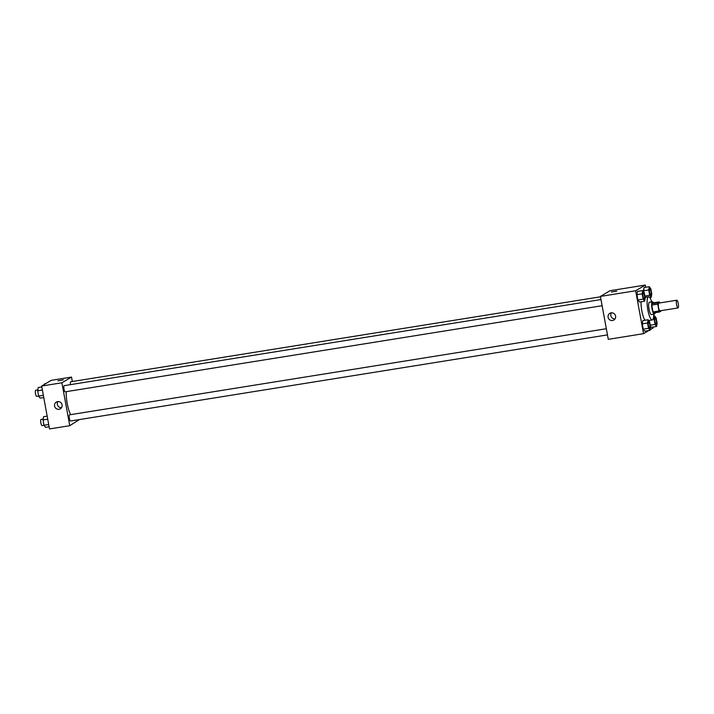 <?xml version="1.0" encoding="UTF-8"?>
<svg xmlns="http://www.w3.org/2000/svg" width="714" height="714" viewBox="0 0 714 714"><rect width="100%" height="100%" fill="white"/><g stroke="black" fill="none" stroke-linecap="round" stroke-linejoin="round"><path stroke-width="1.07" d="M678.113 307.904A3.909 0.937 -99.1 0 1 678.032 307.939A3.909 0.937 -99.1 0 1 676.488 304.218A3.909 0.937 -99.1 0 1 676.792 300.21A3.909 0.937 -99.1 0 1 678.3 303.745A3.909 0.937 -99.1 0 1 678.113 307.904M660.111 310.795A3.909 0.937 -99.1 0 1 660.031 310.822A3.909 0.937 -99.1 0 1 658.486 307.109A3.909 0.937 -99.1 0 1 658.79 303.102L676.792 300.21M659.816 302.932L659.807 302.914A5.855 1.401 -99.1 0 0 659.334 301.906L657.79 302.816A5.855 1.401 -99.1 0 0 657.746 304.137L659.004 311.001A5.855 1.401 -99.1 0 0 659.486 312.018L661.021 311.099A5.855 1.401 -99.1 0 0 661.057 310.661M657.746 304.137L651.748 305.101L653.007 311.964L659.004 311.001M653.007 311.964A5.855 1.401 -99.1 0 0 653.48 312.973L659.486 312.018M651.748 305.101A5.855 1.401 -99.1 0 1 651.793 303.78L657.79 302.816M659.334 301.906L653.337 302.87L651.793 303.78M653.506 302.843A6.256 1.49 80.9 0 0 652.418 301.745A6.256 1.49 80.9 0 0 652.034 308.734A6.256 1.49 80.9 0 0 654.399 314.098A6.256 1.49 80.9 0 0 655.086 312.723M651.534 314.535A6.256 1.49 -99.1 0 1 651.4 314.579A6.256 1.49 -99.1 0 1 649.035 309.216A6.256 1.49 -99.1 0 1 649.419 302.227L652.418 301.745M653.738 314.205A11.736 2.802 -99.1 0 1 652.516 319.899A11.736 2.802 -99.1 0 1 652.266 319.988A11.736 2.802 -99.1 0 1 647.643 308.85A11.736 2.802 -99.1 0 1 648.553 296.819A11.736 2.802 -99.1 0 1 651.757 301.852M645.063 320.229A11.736 2.802 -99.1 0 1 641.118 301.754M642.734 290.571L637.486 291.41L636.942 294.677L637.914 299.987L639.432 302.031L644.68 301.183L645.224 297.916L644.251 292.615L642.734 290.571L642.189 293.838L643.162 299.139L644.68 301.183M649.276 286.689L644.028 287.528L643.671 291.839L643.484 290.794L648.731 289.955L649.713 295.266L651.23 297.301L651.775 294.043L650.793 288.733L649.276 286.689L648.731 289.955M645.037 296.881L645.367 297.327L645.037 296.881M645.688 287.269L645.286 285.064L635.656 290.768L643.537 333.67L648.776 330.564M650.142 329.752L653.158 327.967L652.989 327.057M648.089 319.747L642.841 320.586L642.297 323.853L643.269 329.163L644.787 331.198L650.035 330.359L650.579 327.092L649.606 321.791L648.089 319.747L647.544 323.014L648.517 328.315L650.035 330.359M651.329 327.324L650.392 326.057L651.329 327.324L656.585 326.476L657.13 323.21L656.148 317.909L654.631 315.865L654.086 319.131L655.059 324.433L656.585 326.476M648.937 320.524L649.026 321.014L648.937 320.524M645.286 285.064L610.033 290.714L600.412 296.417L608.283 339.328L643.537 333.67M600.412 296.417L635.656 290.768M612.55 320.497A3.909 3.784 59.3 0 1 609.854 313.303A3.909 3.784 59.3 0 1 615.093 314.74A3.909 3.784 59.3 0 1 612.55 320.497M616.717 291.125L611.398 292.044L616.717 291.125M611.398 292.044L616.789 291.053M615.031 318.908A3.909 3.784 59.3 0 1 611.416 312.803M70.677 414.647A15.708 3.748 -99.1 0 1 66.224 391.665M65.26 391.808A3.133 0.75 -99.1 0 1 65.188 391.825A3.133 0.75 -99.1 0 1 63.957 388.853A3.133 0.75 -99.1 0 1 64.198 385.649L600.983 299.559M70.615 420.974A3.133 0.75 -99.1 0 1 70.543 421.001A3.133 0.75 -99.1 0 1 69.312 418.029A3.133 0.75 -99.1 0 1 69.553 414.825L606.338 328.735M70.454 384.65A3.133 0.75 -99.1 0 1 70.748 381.767L600.483 296.81M72.337 381.517L71.525 377.081L61.895 382.784L69.767 425.696L79.325 419.591M71.525 377.081L51.274 380.33L41.644 386.033L61.895 382.784M41.644 386.033L49.516 428.935L69.767 425.696M59.039 409.274A3.909 3.784 59.3 0 1 56.335 402.08A3.909 3.784 59.3 0 1 61.582 403.517A3.909 3.784 59.3 0 1 59.039 409.274M63.207 379.902L57.888 380.812L63.207 379.902M57.888 380.821L63.278 379.83M61.52 407.676A3.909 3.784 59.3 0 1 57.896 401.58M46.026 383.436L44.768 383.641L44.67 384.248M47.169 416.119L43.572 416.699L43.027 419.957L44.009 425.267L45.526 427.311L49.114 426.731M43.027 419.957L47.731 419.207M42.108 425.553A3.133 0.75 -99.1 0 1 42.046 425.571L48.704 424.518M42.046 425.571A3.133 0.75 -99.1 0 1 40.814 422.599A3.133 0.75 -99.1 0 1 41.055 419.395L43.179 419.056M41.814 386.943L38.226 387.523L37.681 390.79L38.654 396.091L40.171 398.135L43.759 397.564M37.681 390.79L42.376 390.031M36.762 396.377A3.133 0.75 -99.1 0 1 36.691 396.395L43.358 395.342M36.691 396.395A3.133 0.75 -99.1 0 1 35.459 393.432A3.133 0.75 -99.1 0 1 35.7 390.219L37.824 389.88M656.104 324.263L656.13 324.254A3.133 0.75 -99.1 0 1 656.104 324.263A3.133 0.75 -99.1 0 1 654.872 321.291A3.133 0.75 -99.1 0 1 655.113 318.078A3.133 0.75 -99.1 0 1 655.122 318.078A3.133 0.75 -99.1 0 1 656.344 320.907A3.133 0.75 -99.1 0 1 656.193 324.236A3.133 0.75 -99.1 0 1 656.13 324.254A3.133 0.75 -99.1 0 1 654.899 321.282A3.133 0.75 -99.1 0 1 655.14 318.078L655.113 318.078M653.694 316.016L654.631 315.865M653.024 319.301L654.086 319.131M650.24 325.209L655.059 324.433M650.775 295.078L650.749 295.087A3.133 0.75 -99.1 0 1 650.749 295.087A3.133 0.75 -99.1 0 1 649.517 292.115A3.133 0.75 -99.1 0 1 649.758 288.911A3.133 0.75 -99.1 0 1 649.767 288.902A3.133 0.75 -99.1 0 1 650.989 291.731A3.133 0.75 -99.1 0 1 650.838 295.06A3.133 0.75 -99.1 0 1 650.775 295.078A3.133 0.75 -99.1 0 1 649.544 292.115A3.133 0.75 -99.1 0 1 649.785 288.902L649.758 288.911M644.028 287.528L643.484 290.794M644.885 296.033L649.713 295.266M649.758 297.542L651.23 297.301M649.561 328.145L649.579 328.137A3.133 0.75 -99.1 0 1 649.561 328.145A3.133 0.75 -99.1 0 1 648.33 325.173A3.133 0.75 -99.1 0 1 648.571 321.96A3.133 0.75 -99.1 0 1 648.58 321.96A3.133 0.75 -99.1 0 1 649.802 324.781A3.133 0.75 -99.1 0 1 649.651 328.11A3.133 0.75 -99.1 0 1 649.579 328.137A3.133 0.75 -99.1 0 1 648.348 325.165A3.133 0.75 -99.1 0 1 648.589 321.96L648.589 321.96M642.841 320.586L642.297 323.853L647.544 323.014M642.297 323.853L643.269 329.163L648.517 328.315M643.269 329.163L644.787 331.198M644.206 298.97L644.224 298.961A3.133 0.75 -99.1 0 1 644.206 298.97A3.133 0.75 -99.1 0 1 642.975 295.998A3.133 0.75 -99.1 0 1 643.216 292.785A3.133 0.75 -99.1 0 1 643.225 292.785A3.133 0.75 -99.1 0 1 644.447 295.614A3.133 0.75 -99.1 0 1 644.296 298.934A3.133 0.75 -99.1 0 1 644.224 298.961A3.133 0.75 -99.1 0 1 642.993 295.989A3.133 0.75 -99.1 0 1 643.234 292.785L643.234 292.785M637.486 291.41L636.942 294.677L642.189 293.838M636.942 294.677L637.914 299.987L643.162 299.139M637.914 299.987L639.432 302.031M678.032 307.939L660.031 310.822M651.4 314.579L654.399 314.098M648.696 320.559L652.266 319.988M645.126 297.372L648.553 296.819M65.188 391.825L602.116 305.717M70.543 421.001L607.471 334.893"/></g></svg>
